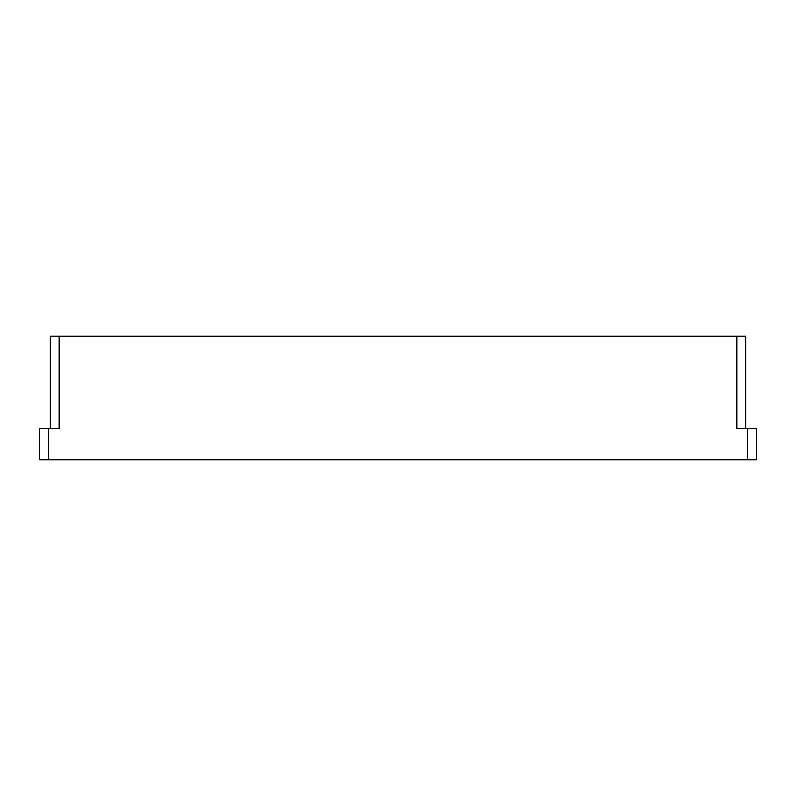 <?xml version="1.0" encoding="UTF-8"?>
<svg xmlns="http://www.w3.org/2000/svg" width="796" height="796" viewBox="0 0 796 796"><rect width="100%" height="100%" fill="white"/><g stroke="black" fill="none" stroke-linecap="round" stroke-linejoin="round"><path stroke-width="1.19" d="M59.043 336.101L59.043 428.606L39.8 428.606L39.8 459.899L747.394 459.899L747.394 428.606L736.957 428.606L736.957 336.101L50.238 336.101L50.238 428.606M747.394 428.606L756.2 428.606L756.2 459.899L747.394 459.899M48.606 428.606L48.606 459.899M745.762 428.606L745.762 336.101L736.957 336.101"/></g></svg>

